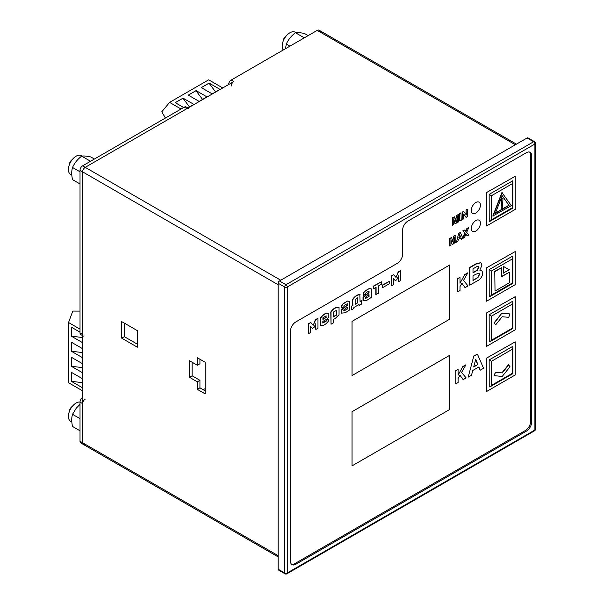 <?xml version="1.0" encoding="UTF-8"?>
<svg xmlns="http://www.w3.org/2000/svg" width="604" height="604" viewBox="0 0 604 604"><rect width="100%" height="100%" fill="white"/><g stroke="black" fill="none" stroke-linecap="round" stroke-linejoin="round"><path stroke-width="0.91" d="M188.259 95.122L199.139 101.404L206.961 96.889L196.081 90.608L188.259 95.122M222.748 87.942L208.682 79.819L169.581 102.401L161.789 111.8L165.413 118.037M181.041 109.014L169.581 102.401M187.821 107.935L193.922 104.417L183.042 98.135L175.22 102.65L183.646 107.512M201.291 87.595L212.17 93.877L219.992 89.362L209.112 83.08L201.291 87.595M188.305 95.153L195.983 90.721L202.551 99.433M175.273 102.672L182.952 98.241L189.52 106.953M201.343 87.625L209.022 83.193L215.583 91.906M71.589 351.377L82.469 357.659L82.469 348.629L71.589 342.347L71.589 351.377L71.642 342.377M80.015 329.15L68.554 322.528L68.554 382.732L82.62 390.856M71.589 381.479L82.469 387.76L82.469 378.731L71.589 372.449L71.589 381.479L71.642 372.479M71.589 366.424L82.469 372.706L82.469 363.676L71.589 357.394L71.589 366.424L71.642 357.425M80.015 332.162L71.589 327.293L71.589 336.33L82.469 342.604L82.469 335.567M68.554 322.528L72.797 311.083L80.015 311.105M82.469 352.57L71.642 351.241M82.469 382.672L71.642 381.343M82.469 367.625L71.642 366.296M82.469 337.523L71.642 336.194L71.642 327.323M80.015 404.318L76.285 408.153L72.533 414.306C71.461 417.757 71.461 421.811 72.533 426.469L80.015 430.788M71.816 422L70.668 421.335A10.872 6.282 -60 0 1 68.999 412.623A10.872 6.282 -60 0 1 76.104 403.034A10.872 6.282 -60 0 1 80.015 402.015M80.015 418.625L72.533 414.306M94.405 159.033L90.781 156.942C86.674 156.051 83.631 155.779 81.653 156.126C77.554 159.282 74.511 163.065 72.533 167.474C71.461 170.924 71.461 174.979 72.533 179.637L80.015 183.963M89.762 161.713L90.102 161.004L90.759 161.14M71.816 175.168L70.668 174.503A10.872 6.282 -60 0 1 68.999 165.79A10.872 6.282 -60 0 1 76.104 156.202A10.872 6.282 -60 0 1 81.54 155.666L82.212 156.051M90.102 161.004L81.653 156.126M80.015 171.793L72.533 167.474M308.168 35.621L304.544 33.53C300.437 32.639 297.394 32.367 295.416 32.714C291.317 35.87 288.274 39.653 286.296 44.062L285.503 48.705M303.525 38.301L303.865 37.584L304.522 37.727M283.246 50.011A10.872 6.282 -60 0 1 283.185 41.125A10.872 6.282 -60 0 1 289.867 32.79A10.872 6.282 -60 0 1 295.303 32.254L295.975 32.639M303.865 37.584L295.416 32.714M289.92 46.153L286.296 44.062M69.483 411.226A3.835 2.212 -60 0 1 72.193 406.53M69.483 164.394A3.835 2.212 -60 0 1 72.193 159.698M283.246 40.974A3.835 2.212 -60 0 1 285.956 36.285M508.711 317.319L502.196 316.738L495.673 324.839L494.11 322.838L501.932 313.106L510.01 313.959L508.711 317.319M495.673 324.839L494.11 322.838M494.374 322.989L501.932 313.106M502.196 313.257L510.01 313.959M503.366 273L503.366 266.379L509.361 269.837L503.366 273M503.623 273.151L503.623 266.523M501.539 276.458L509.361 272.245L509.361 282.778L495.023 291.06L494.759 271.339L501.539 267.731L501.539 276.76L509.361 272.245M495.023 291.06L494.759 271.339M495.023 271.49L501.539 267.731M502.845 207.527A0.921 0.528 120 0 0 502.656 207.104A0.921 0.528 120 0 0 501.728 207.64A0.921 0.528 120 0 0 501.728 208.705A0.921 0.528 120 0 0 502.196 208.659A0.921 0.528 120 0 0 502.845 207.527M502.505 207.066A0.921 0.528 120 0 0 502.392 206.953A0.921 0.528 120 0 0 501.471 207.489A0.921 0.528 120 0 0 501.471 208.554A0.921 0.528 120 0 0 501.622 208.591M501.864 206.885L501.441 200.06A1.072 0.619 -60 0 1 501.879 198.95A1.072 0.619 -60 0 1 502.724 198.641A1.072 0.619 -60 0 1 502.943 199.192L502.52 206.508L501.864 206.885L501.177 199.909A1.072 0.619 -60 0 1 501.614 198.799A1.072 0.619 -60 0 1 502.468 198.489A1.072 0.619 -60 0 1 502.581 198.595M509.059 205.443L502.196 195.673L495.325 213.371L509.059 205.443L502.135 195.817M492.811 216.028L501.932 192.517L511.316 205.647L492.811 216.028M493.068 216.179L502.196 192.668M495.476 212.986L508.794 205.292M494.11 375.62L495.416 372.26L501.932 372.842L508.447 364.74L510.01 366.741L502.196 376.473L494.11 375.62M494.374 375.771L495.416 372.26M495.673 372.411L501.932 372.842M502.196 372.993L508.711 364.892M352.041 411.686L449.791 355.25L449.791 409.429L352.041 465.873L352.041 411.686L449.791 355.25L449.791 409.429L352.041 465.873L352.041 411.686M352.041 321.381L449.791 264.945L449.791 319.131L352.041 375.567L352.041 321.381L449.791 264.945L449.791 319.131L352.041 375.567L352.041 321.381M462.936 238.399L465.148 233.28L463.147 230.909L464.65 230.041L465.903 231.513L467.171 228.591L468.659 227.731L466.658 232.404L468.855 234.979L467.322 235.87L465.903 234.178L464.476 237.508L462.883 238.361M462.755 238.067L464.884 233.129L462.891 230.758L464.65 230.041M465.692 231.264L466.907 228.44L468.659 227.731M467.322 235.87L465.858 234.284M458.964 233.325L460.361 232.525L458.7 233.174L456.503 242.113L458.7 233.174M460.361 232.525L462.906 238.414L461.501 239.222L460.792 237.961M461.501 239.222L460.958 237.863L458.406 239.335L457.885 241.313L456.503 242.113M460.542 236.866L458.798 237.87L459.652 234.639L460.542 236.866L458.889 237.515M459.576 234.941L460.278 236.715M454.676 243.17L454.669 237.372L453.415 243.895L452.169 244.612L450.916 239.539L450.916 245.337L449.459 245.881L449.459 238.512L451.649 237.553L452.796 241.91L453.672 236.081L455.869 235.115L455.869 242.476L454.676 243.17L454.412 238.723M449.723 246.024L449.459 238.512M449.723 238.663L451.649 237.553M452.638 241.283L453.672 236.081M453.936 236.232L455.869 235.115M452.169 244.612L450.916 240.445M460.014 290.562L457.704 291.898L457.704 278.64L460.014 277.304L460.014 283.193L464.725 274.586L467.851 272.781L463.51 280.445L468.062 285.911L465.065 287.647L461.901 283.238L460.014 286.553L460.014 290.562L457.704 291.898L457.704 278.64L460.014 277.304L460.014 283.193L464.725 274.586L467.851 272.781L463.51 280.445L468.062 285.911L465.065 287.647L461.901 283.238L460.014 286.553L460.014 290.562M480.422 223.178A6.455 3.722 -60 0 1 477.605 229.671A6.455 3.722 -60 0 1 472.638 231.4A6.455 3.722 -60 0 1 471.649 226.228A6.455 3.722 -60 0 1 475.861 220.543A6.455 3.722 -60 0 1 479.085 220.226A6.455 3.722 -60 0 1 480.422 223.178A6.455 3.722 -60 0 1 477.605 229.671A6.455 3.722 -60 0 1 472.638 231.4A6.455 3.722 -60 0 1 471.649 226.228A6.455 3.722 -60 0 1 475.861 220.543A6.455 3.722 -60 0 1 479.085 220.226A6.455 3.722 -60 0 1 480.422 223.178M480.422 205.118A6.455 3.722 -60 0 1 477.605 211.611A6.455 3.722 -60 0 1 472.638 213.34A6.455 3.722 -60 0 1 471.649 208.169A6.455 3.722 -60 0 1 475.861 202.483A6.455 3.722 -60 0 1 479.085 202.166A6.455 3.722 -60 0 1 480.422 205.118A6.455 3.722 -60 0 1 477.605 211.611A6.455 3.722 -60 0 1 472.638 213.34A6.455 3.722 -60 0 1 471.649 208.169A6.455 3.722 -60 0 1 475.861 202.483A6.455 3.722 -60 0 1 479.085 202.166A6.455 3.722 -60 0 1 480.422 205.118M529.565 152.065A7.376 4.258 -60 0 1 530.606 155.077L530.606 421.471A7.376 4.258 -60 0 1 525.397 430.501L294.684 563.698A7.376 4.258 -60 0 1 291.558 564.302M458.089 382.551L455.778 383.88L455.778 370.63L458.089 369.293L458.089 375.182L462.8 366.575L465.926 364.771L461.584 372.434L466.137 377.9L463.14 379.629L459.976 375.22L458.089 378.542L458.089 382.551L455.778 383.88L455.778 370.63L458.089 369.293L458.089 375.182L462.8 366.575L465.926 364.771L461.584 372.434L466.137 377.9L463.14 379.629L459.976 375.22L458.089 378.542L458.089 382.551M489.225 386.968L489.157 359.916L491.505 361.267L491.505 385.352L490.199 386.726L489.157 386.953M512.577 346.394L512.902 347.413L512.358 349.233L491.505 361.267M491.505 385.352L512.358 373.31L512.902 373.619L512.902 347.413M489.225 341.819L489.157 314.767L491.505 316.118L491.505 340.195L490.199 341.577L489.157 341.804M512.577 301.245L512.902 302.264L512.358 304.076L491.505 316.118M491.505 340.195L512.358 328.161L512.902 328.47L512.902 302.264M489.225 296.662L489.157 269.611L491.505 270.969L491.505 295.046L490.199 296.421L489.157 296.655M512.577 256.088L512.902 257.108L512.358 258.927L491.505 270.969M491.505 295.046L512.358 283.004L512.902 283.321L512.902 257.108M489.225 221.411L489.157 194.36L491.505 195.711L491.505 219.796L490.199 221.17L489.157 221.396M512.577 180.838L512.902 181.857L512.358 183.669L491.505 195.711M491.505 219.796L512.358 207.753L512.902 208.063L512.902 181.857M474.087 356.066L477.439 354.14L473.83 355.922L468.191 377.153L473.83 355.922M477.439 354.14L483.547 368.281L480.188 370.222L478.708 367.051M480.188 370.222L478.866 366.96L472.758 370.486L471.498 375.243L468.191 377.153M477.87 364.559L473.695 366.968L475.748 359.221L477.87 364.559L473.785 366.613M475.673 359.523L477.613 364.408M466.25 217.425L463.676 214.08L463.676 218.905L462.219 219.441L462.219 212.079L463.736 211.506L466.341 214.926L466.084 209.852L467.534 209.309L467.534 216.677L465.986 217.274L463.676 214.269M462.483 219.592L462.219 212.079M462.483 212.231L463.736 211.506M466.084 214.586L466.084 209.852M466.341 210.003L467.534 209.309M461.237 220.317L459.697 220.905L459.697 213.537L460.98 212.797L461.237 220.317M459.954 221.056L459.697 213.537M459.954 213.688L461.237 212.948M457.515 222.461L457.515 216.67L456.254 223.186L455.016 223.91L453.763 218.829L453.755 224.635L452.305 225.171L452.305 217.81L454.495 216.844L455.642 221.2L456.518 215.371L458.708 214.405L458.708 221.774L457.515 222.461L457.251 218.014M452.562 225.322L452.305 217.81M452.562 217.961L454.495 216.844M455.476 220.573L456.518 215.371M456.775 215.522L458.708 214.405M455.016 223.91L453.763 219.735M486.288 358.263L515.227 341.856L515.227 374.963L486.552 391.52L486.288 358.263L515.227 341.856M489.157 359.916L512.622 346.447M486.552 391.52L486.552 358.414M486.288 313.106L515.227 296.7L515.227 329.814L486.552 346.371L486.288 313.106L515.227 296.7M489.157 314.767L512.622 301.298M486.552 346.371L486.552 313.257M486.288 267.957L515.227 251.551L515.227 284.665L486.552 301.215L486.288 267.957L515.227 251.551M489.157 269.611L512.622 256.141M486.552 301.215L486.552 268.108M486.288 192.699L515.227 176.3L515.227 209.407L486.552 225.964L486.288 192.699L515.227 176.3M489.157 194.36L512.622 180.89M486.552 225.964L486.552 192.85M469.92 285.307L469.92 267.632L476.027 264.099L480.859 262.725L481.977 265.118L479.833 270.192L481.66 270.328L482.717 272.797C482.611 275.651 481.32 278.059 478.836 280.029L469.655 285.156L469.655 267.481L475.771 263.948L480.731 262.649M480.037 269.958L481.524 270.26M473 268.803L477.409 266.311L478.519 266.221L478.964 267.368L477.266 270.358L473 272.88L473 268.803M478.376 266.16L478.708 267.217L477.001 270.207L473 272.578M477.983 277.561L473 280.55L473 275.832L475.491 274.39L479.01 273.151L479.538 274.458L477.983 277.561L473 280.248M478.874 273.091L479.282 274.307L477.719 277.41M395.341 280.588L393.506 278.784L393.506 284.612L391.339 285.866L391.339 276.043L393.604 274.729L396.02 277.44L398.534 271.891L400.792 270.584L400.792 280.407L398.625 281.653L398.625 275.824L396.79 279.75L395.341 280.588L393.589 278.738M391.339 285.866L391.082 275.892L393.604 274.729M396.111 277.387L398.27 271.74L400.792 270.584M398.625 281.653L398.361 276.156M382.709 285.216L389.512 281.283L382.445 285.065L382.709 287.595L382.445 285.065M389.512 281.283L389.512 283.669L382.709 287.595M376.088 294.669L376.088 287.285L373.393 288.848L373.129 286.258L381.411 281.781L381.411 284.22L378.708 285.775L378.708 293.151L375.831 294.518L375.831 287.436M373.393 288.848L373.129 286.258M373.393 286.409L381.411 281.781M363.185 300.732L363.283 297.493L369.036 292.714L369.036 291.302L367.292 291.959L365.654 293.25L365.654 294.14L363.359 295.462L363.102 293.34L364.869 291.053L369.233 288.538L371.324 288.901L371.324 297.41L366.915 300.301L363.019 300.633L363.019 297.342L368.78 292.562L368.78 291.347M363.359 295.462L363.102 293.34M363.359 293.491L364.869 291.053M365.133 291.204L369.233 288.538M369.497 288.689L371.324 288.901M369.036 296.534L365.563 298.459L365.563 297.108L369.036 294.782L369.036 296.534L365.299 298.308M368.78 294.631L368.78 296.383M361.328 300.747L361.328 304.227L359.078 305.526L359.078 304.484L353.891 307.481L353.891 308.516L351.619 309.829L351.362 306.205L352.645 305.458L352.645 299.395C354.608 296.405 356.994 294.752 359.81 294.427L360.075 301.471L361.328 300.747L360.075 301.169M351.619 309.829L351.362 306.205M351.619 306.349L352.645 305.458M352.91 305.609L352.645 299.395M352.91 299.546C354.865 296.556 357.251 294.903 360.075 294.578M359.078 305.526L358.814 304.635M355.16 304.31L355.16 299.539L357.802 297.757L357.802 302.778L355.16 304.31M357.802 302.778L355.16 304.008M357.545 297.863L357.545 302.634M341.547 313.227L341.645 309.988L347.398 305.209L347.398 303.789L345.654 304.454L344.016 305.745L344.016 306.636L341.721 307.957L341.464 305.835L343.231 303.548L347.594 301.026L349.686 301.388L349.686 309.905L345.277 312.789L341.381 313.129L341.381 309.837L347.141 305.058L347.141 303.835M341.721 307.957L341.464 305.835M341.721 305.986L343.231 303.548M343.495 303.699L347.594 301.026M347.859 301.177L349.686 301.388M347.398 309.022L343.925 310.954L343.925 309.603L347.398 307.277L347.398 309.022L343.661 310.803M347.141 307.126L347.141 308.87M331.03 324.22L331.03 312.177C333.702 308.455 336.375 306.915 339.048 307.557L339.048 314.775L335.031 318.648L333.302 319.327L333.302 322.913L331.03 324.22L330.773 312.026C333.446 308.304 336.111 306.764 338.784 307.406M336.519 310.207L336.519 314.805L333.038 316.813M336.775 314.956L333.302 316.964L333.302 312.162L336.775 310.154L336.519 314.805M326.983 319.048L322.838 321.441L322.838 323.042L326.326 321.026L326.069 320.346L328.168 319.138L328.425 321.101C325.669 324.65 323.057 326.084 320.581 325.405L320.316 318.059C322.71 314.608 325.299 313.008 328.078 313.25L328.334 317.432L326.983 319.048M322.574 322.891L326.069 320.875M326.326 321.026L326.069 320.346M326.326 320.498L328.425 319.289M320.543 325.42L320.316 318.059M320.581 318.21C322.974 314.76 325.556 313.159 328.334 313.401M325.911 315.93L325.911 317.372L322.913 319.101M326.168 317.523L322.913 319.403L322.913 317.764L326.168 315.869L325.911 317.372M312.517 328.402L310.675 326.605L310.675 332.434L308.516 333.68L308.516 323.857L310.781 322.551L313.197 325.254L315.711 319.705L317.968 318.406L317.968 328.221L315.801 329.474L315.801 323.646L313.959 327.572L312.517 328.402L310.766 326.553M308.516 333.68L308.251 323.714L310.781 322.551M313.287 325.201L315.447 319.554L317.968 318.406M315.801 329.474L315.537 323.971M188.735 108.463A3.684 2.129 120 0 0 186.893 108.645L85.224 167.338A3.684 2.129 120 0 0 82.62 171.861L82.62 334.405A3.684 2.129 120 0 0 83.382 336.096M187.972 108.025L186.13 106.961A3.684 2.129 120 0 0 184.288 107.142L82.62 165.836A3.684 2.129 120 0 0 80.015 170.351L80.015 332.902A3.684 2.129 120 0 0 80.777 334.586L82.62 335.65M85.224 399.123A3.684 2.129 120 0 0 82.62 403.638L82.62 442.77A3.684 2.129 120 0 0 83.382 444.453A3.684 2.129 120 0 0 85.224 444.272M82.62 397.621A3.684 2.129 120 0 0 80.015 402.136L80.015 441.267A3.684 2.129 120 0 0 80.777 442.951L83.382 444.453A3.684 2.129 -60 0 1 82.62 442.77L82.62 171.861A3.684 2.129 -60 0 1 85.224 167.338L233.816 81.555A3.684 2.129 120 0 0 231.211 86.07M228.606 84.568A3.684 2.129 120 0 1 231.211 80.053L317.236 30.381A3.684 2.129 120 0 1 319.078 30.2L321.69 31.702A3.684 2.129 120 0 0 319.841 31.891A3.684 2.129 -60 0 1 321.69 31.702L516.435 144.145M199.932 359.237L199.932 363.751L197.319 365.254L197.319 357.734L205.141 362.249L205.141 393.853L197.319 389.338L197.319 381.811L189.505 377.296L189.505 360.739L197.319 365.254M192.11 362.249L192.11 375.794L199.932 380.309L199.932 387.836L205.141 390.841M124.333 323.117L124.333 336.662L137.365 344.189M121.721 321.607L137.365 330.645L137.365 347.194L121.721 338.164L121.721 321.607M526.439 152.669A7.376 4.258 -60 0 1 530.123 152.306A7.376 4.258 -60 0 1 531.648 155.681L531.648 422.075A7.376 4.258 -60 0 1 526.439 431.105L295.733 564.302A7.376 4.258 -60 0 1 292.042 564.664A7.376 4.258 -60 0 1 290.516 561.29L290.516 331.015A7.376 4.258 -60 0 1 295.733 321.985L397.394 263.291A7.376 4.258 120 0 0 402.611 254.261L402.611 230.177A7.376 4.258 -60 0 1 407.821 221.147L526.439 152.669M278.134 569.194L284.65 572.954A1.842 1.065 -60 0 0 285.035 573.8L278.519 570.04A1.842 1.065 -60 0 1 278.134 569.194L278.134 283.231A1.842 1.065 -60 0 1 279.441 280.973L527.088 137.991A1.842 1.065 -60 0 1 528.009 137.901L534.525 141.668A1.842 1.065 120 0 0 533.604 141.759L527.088 137.991M192.11 375.794L189.505 377.296M199.932 380.309L197.319 381.811M199.932 387.836L197.319 389.338M124.333 336.662L121.721 338.164M203.186 389.716L205.141 388.591M512.358 373.31L512.358 349.233M512.358 328.161L512.358 304.076M512.358 283.004L512.358 258.927M512.358 207.753L512.358 183.669M80.015 170.351L278.134 284.733M80.015 332.902L82.62 334.405M80.015 402.136L82.62 403.638M80.015 441.267L278.134 555.65M317.236 30.381L515.355 144.764M231.211 80.053L233.816 81.555M184.288 107.142L186.893 108.645M82.62 165.836L280.739 280.218M285.035 573.8A1.842 1.842 0 0 0 286.877 573.8A1.842 1.065 -120 0 0 287.255 572.954A1.842 1.065 180 0 1 284.65 572.954L284.65 286.991A1.842 1.065 180 0 0 287.255 286.991L287.255 572.954L534.91 429.98L534.91 144.016L287.255 286.991A1.842 1.065 -120 0 0 285.956 284.733L533.604 141.759A1.842 1.065 -120 0 1 534.91 144.016A1.842 1.065 180 0 0 535.446 143.261A1.842 1.842 0 0 0 534.525 141.668M279.441 280.973L285.956 284.733A1.842 1.065 120 0 0 284.65 286.991L278.134 283.231M530.606 155.077L531.648 155.681M530.606 421.471L531.648 422.075M525.397 430.501L526.439 431.105M294.684 563.698L295.733 564.302M535.446 429.225A1.842 1.065 180 0 1 534.91 429.98A1.842 1.065 -120 0 1 534.525 430.818A1.842 1.842 0 0 0 535.446 429.225L535.446 143.261M490.199 386.726L512.902 373.619M490.199 341.577L512.902 328.47M490.199 296.421L512.902 283.321M490.199 221.17L512.902 208.063M83.382 444.453L278.134 556.896M286.877 573.8L534.525 430.818"/></g></svg>
